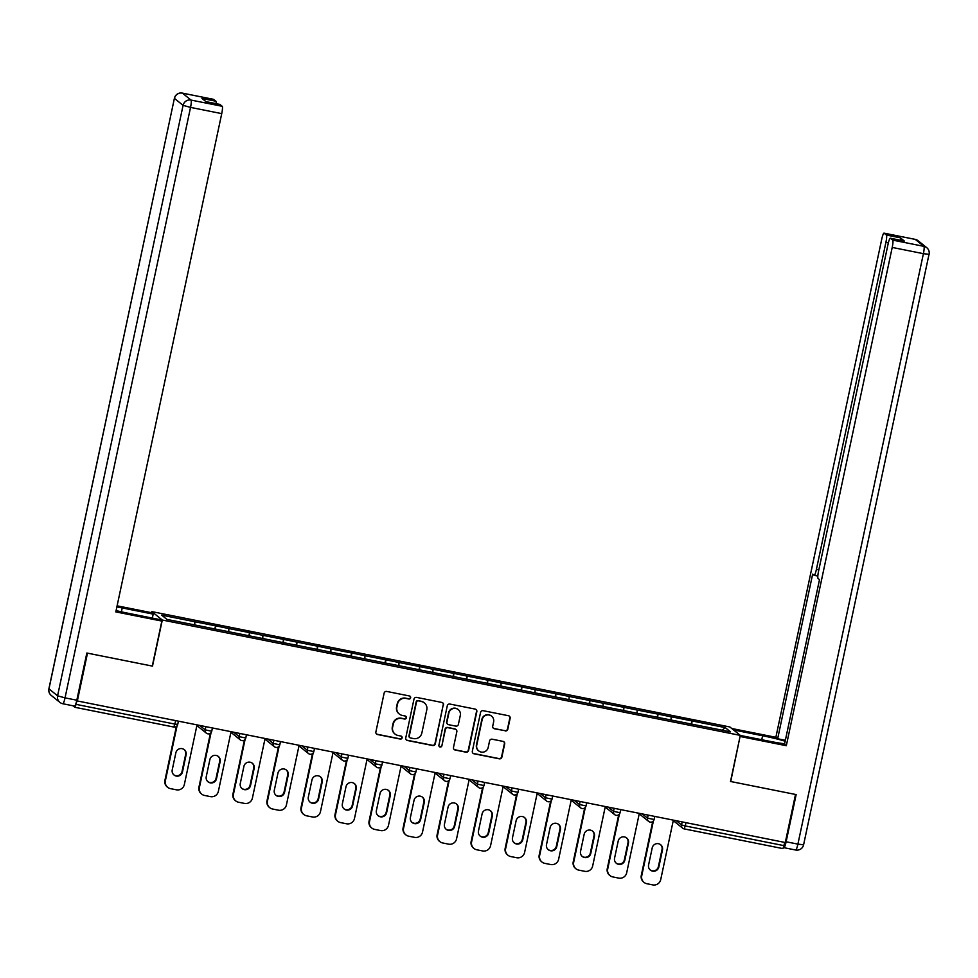 <?xml version="1.0" encoding="UTF-8"?>
<svg xmlns="http://www.w3.org/2000/svg" width="978" height="978" viewBox="0 0 978 978"><rect width="100%" height="100%" fill="white"/><g stroke="black" fill="none" stroke-linecap="round" stroke-linejoin="round"><path stroke-width="1.47" d="M410.65 697.791A1.553 1.528 128.8 0 0 409.476 695.981L386.726 691.434A2.213 2.176 128.8 0 0 384.122 693.17L375.882 731.947A2.213 2.176 128.8 0 0 377.569 734.527L400.308 739.075A1.553 1.528 128.8 0 0 401.603 736.361A1.553 1.528 128.8 0 0 400.956 736.055L398.009 735.468A7.066 6.968 128.8 0 1 392.63 727.204L393.315 723.977A7.066 6.968 128.8 0 1 401.628 718.451L404.574 719.038A1.553 1.528 128.8 0 0 405.858 716.324A1.553 1.528 128.8 0 0 405.21 716.018L402.276 715.431A7.066 6.968 128.8 0 1 396.885 707.167L397.569 703.94A7.066 6.968 128.8 0 1 405.882 698.402L408.828 699.001A1.553 1.528 128.8 0 0 410.65 697.791M399.305 714.038L399 713.793A7.066 6.968 128.8 0 1 396.579 706.923L397.264 703.695A7.066 6.968 128.8 0 1 405.589 698.158L408.523 698.757A1.553 1.528 128.8 0 0 409.965 696.165M376.493 733.965A2.213 2.176 128.8 0 0 377.264 734.282L400.014 738.83A1.553 1.528 128.8 0 0 401.445 736.251M395.039 734.075L394.733 733.83A7.066 6.968 128.8 0 1 392.325 726.96L393.009 723.732A7.066 6.968 128.8 0 1 401.322 718.207L404.269 718.793A1.553 1.528 128.8 0 0 405.699 716.202M505.21 730.921A2.213 2.176 128.8 0 0 507.814 729.197L510.125 718.317A2.213 2.176 128.8 0 0 508.438 715.725L483.181 710.688A2.213 2.176 128.8 0 0 480.577 712.412L472.337 751.202A2.213 2.176 128.8 0 0 474.012 753.781L499.281 758.818A2.213 2.176 128.8 0 0 501.873 757.094L504.672 743.952A2.213 2.176 128.8 0 0 502.985 741.373L492.178 739.209A2.213 2.176 128.8 0 0 489.575 740.945L488.193 747.461A5.917 5.819 128.8 0 1 478.755 750.921A5.917 5.819 128.8 0 1 476.738 745.175L482.166 719.637A5.917 5.819 128.8 0 1 491.604 716.177A5.917 5.819 128.8 0 1 493.621 721.923L492.716 726.177A2.213 2.176 128.8 0 0 494.403 728.757L504.905 730.676A2.213 2.176 128.8 0 0 507.509 728.952L509.819 718.072A2.213 2.176 128.8 0 0 509.208 716.043M77.286 701.226L87.494 653.145L152.495 666.128L162.299 620.028L740.297 735.383L730.505 781.483L795.505 794.454L785.285 842.523L76.822 700.847L76.076 704.368L174.879 724.087L175.575 720.835M443.535 705.028A2.213 2.176 128.8 0 0 441.86 702.436L416.591 697.4A2.213 2.176 128.8 0 0 413.987 699.123L405.748 737.913A2.213 2.176 128.8 0 0 407.435 740.493L432.692 745.529A2.213 2.176 128.8 0 0 435.296 743.806L443.23 704.783A2.213 2.176 128.8 0 0 442.631 702.754M449.88 704.05L475.149 709.087A2.213 2.176 128.8 0 1 476.824 711.666L468.584 750.456A2.213 2.176 128.8 0 1 465.993 752.18L455.173 750.016A2.213 2.176 128.8 0 1 453.486 747.436L456.836 731.715A2.213 2.176 128.8 0 0 455.149 729.123L447.985 727.693A2.213 2.176 128.8 0 0 445.381 729.429L441.897 745.798A1.553 1.528 128.8 0 1 439.428 746.703A1.553 1.528 128.8 0 1 438.902 745.199L447.288 705.774A2.213 2.176 128.8 0 1 449.88 704.05M162.299 620.028L151.847 611.617L729.857 726.972L740.297 735.383M691.201 724.087L691.874 720.896L671.152 716.764L671.042 720.004M691.874 720.896L725.236 727.608L730.529 731.874L166.92 619.392L161.627 615.125L194.891 621.764L194.671 624.93M214.842 629.013L215.515 625.822L194.891 621.764M215.515 625.822L228.913 628.548L228.705 631.727M248.864 635.798L249.537 632.619L228.913 628.548M249.537 632.619L262.935 635.345L262.727 638.512M282.887 642.595L283.571 639.404L262.935 635.345M283.571 639.404L296.957 642.13L296.75 645.309M316.921 649.38L317.593 646.201L296.957 642.13M317.593 646.201L330.992 648.927L330.784 652.094M350.943 656.177L351.615 652.986L330.992 648.927M351.615 652.986L365.014 655.712L364.806 658.891M384.965 662.962L385.65 659.783L365.014 655.712M385.65 659.783L399.036 662.509L398.828 665.676M418.987 669.759L419.672 666.568L399.036 662.509M419.672 666.568L433.071 669.294L432.851 672.461M453.022 676.544L453.694 673.365L433.071 669.294M453.694 673.365L467.093 676.091L466.885 679.258M487.044 683.341L487.716 680.15L467.093 676.091M487.716 680.15L501.115 682.876L500.907 686.043M521.066 690.126L521.751 686.947L501.115 682.876M521.751 686.947L535.149 689.673L534.929 692.84M555.101 696.923L555.773 693.732L535.149 689.673M555.773 693.732L569.172 696.458L568.964 699.625M589.123 703.708L589.795 700.529L569.172 696.458M589.795 700.529L603.194 703.255L602.986 706.422M623.145 710.505L623.83 707.314L603.194 703.255M623.83 707.314L637.216 710.04L637.008 713.206M657.179 717.29L657.852 714.111L637.216 710.04M657.852 714.111L671.25 716.837M657.937 714.184L657.729 717.4M623.915 707.387L623.707 710.615M589.893 700.603L589.673 703.818M555.871 693.805L555.651 697.033M521.836 687.021L521.629 690.236M487.814 680.223L487.594 683.451M453.792 673.439L453.572 676.654M419.758 666.641L419.55 669.869M385.735 659.857L385.528 663.072M351.713 653.059L351.493 656.287M317.679 646.275L317.471 649.49M283.657 639.478L283.449 642.705M249.634 632.693L249.414 635.908M215.612 625.896L215.392 629.123M73.069 705.798L74.964 707.314L76.076 704.368M784.772 842.425L782.962 848.611L684.111 828.867A3.374 3.325 -51.2 0 1 681.544 824.931L682.179 821.948M151.59 612.827L151.847 611.617M691.972 720.969L691.752 724.197M725.236 727.608L722.192 730.211M406.359 739.93A2.213 2.176 128.8 0 0 407.129 740.248L432.386 745.285A2.213 2.176 128.8 0 0 434.99 743.561L443.23 704.783M418.303 700.884A1.553 1.528 128.8 0 0 416.481 702.094L409.256 736.141A1.553 1.528 128.8 0 0 410.43 737.95L413.535 738.561A7.066 6.968 128.8 0 0 421.848 733.035L426.799 709.771A7.066 6.968 128.8 0 0 421.408 701.507L417.997 700.639A1.553 1.528 128.8 0 0 416.188 701.849L416.481 702.094M409.782 737.644L409.476 737.4A1.553 1.528 128.8 0 1 408.951 735.896L416.188 701.849M424.379 702.889L424.073 702.644A7.066 6.968 128.8 0 0 421.102 701.263L421.408 701.507M417.997 700.639L421.102 701.263M454.098 749.454A2.213 2.176 128.8 0 0 454.868 749.771L465.687 751.935A2.213 2.176 128.8 0 0 468.279 750.199L476.53 711.422A2.213 2.176 128.8 0 0 475.919 709.405M456.078 729.564L455.772 729.319A2.213 2.176 128.8 0 0 454.843 728.879L447.679 727.449A2.213 2.176 128.8 0 0 445.076 729.185L441.897 745.798M439.293 746.569A1.553 1.528 128.8 0 0 441.591 745.554M460.308 715.395A5.917 5.819 128.8 0 0 458.291 709.637A5.917 5.819 128.8 0 0 448.853 713.109L446.934 722.094A2.213 2.176 128.8 0 0 448.621 724.686L455.797 726.116A2.213 2.176 128.8 0 0 458.389 724.38L460.308 715.395M458.291 709.637L457.985 709.392A5.917 5.819 128.8 0 0 448.547 712.852L448.853 713.109M447.692 724.246L447.386 724.001A2.213 2.176 128.8 0 1 446.628 721.85L448.547 712.852M493.328 728.194A2.213 2.176 128.8 0 0 494.098 728.512L504.905 730.676M491.604 716.177L491.298 715.933A5.917 5.819 128.8 0 0 481.861 719.392L482.166 719.637M478.755 750.921L478.45 750.676A5.917 5.819 128.8 0 1 476.433 744.93L481.861 719.392M472.936 753.219A2.213 2.176 128.8 0 0 473.707 753.537L498.976 758.573A2.213 2.176 128.8 0 0 501.567 756.85L504.367 743.708A2.213 2.176 128.8 0 0 503.756 741.691M164.915 780.395L165.368 780.762A6.748 6.65 128.8 0 0 167.678 787.327L167.214 786.96A6.748 6.65 -51.2 0 1 164.915 780.395L176.37 726.483M184.072 749.49A5.293 5.208 -51.2 0 1 185.661 754.441L182.018 771.569A5.293 5.208 -51.2 0 1 173.815 774.845M165.368 780.762L177.042 725.859M167.678 787.327A6.748 6.65 128.8 0 0 170.514 788.647L176.407 789.821A6.748 6.65 128.8 0 0 184.341 784.552L196.981 725.114M175.869 752.767A5.293 5.208 -51.2 0 1 184.304 749.674A5.293 5.208 -51.2 0 1 186.113 754.808L182.483 771.935A5.293 5.208 -51.2 0 1 174.035 775.028A5.293 5.208 -51.2 0 1 172.226 769.882L175.869 752.767M198.937 787.18L199.39 787.547A6.748 6.65 128.8 0 0 201.7 794.112L201.248 793.745A6.748 6.65 -51.2 0 1 198.937 787.18L210.392 733.268M218.106 756.287A5.293 5.208 -51.2 0 1 219.683 761.239L216.052 778.354A5.293 5.208 -51.2 0 1 207.837 781.63M199.39 787.547L211.065 732.644M201.7 794.112A6.748 6.65 128.8 0 0 204.536 795.444L210.429 796.618A6.748 6.65 128.8 0 0 218.375 791.336L231.004 731.899M209.891 759.551A5.293 5.208 -51.2 0 1 218.338 756.459A5.293 5.208 -51.2 0 1 220.148 761.605L216.505 778.72A5.293 5.208 -51.2 0 1 208.057 781.825A5.293 5.208 -51.2 0 1 206.248 776.679L209.891 759.551M232.96 793.977L233.424 794.344A6.748 6.65 128.8 0 0 235.722 800.909L235.27 800.542A6.748 6.65 -51.2 0 1 232.96 793.977L244.427 740.065M252.128 763.072A5.293 5.208 -51.2 0 1 253.718 768.023L250.075 785.151A5.293 5.208 -51.2 0 1 241.859 788.427M233.424 794.344L245.087 739.441M235.722 800.909A6.748 6.65 128.8 0 0 238.559 802.229L244.451 803.403A6.748 6.65 128.8 0 0 252.397 798.134L265.026 738.696M243.913 766.349A5.293 5.208 -51.2 0 1 252.361 763.256A5.293 5.208 -51.2 0 1 254.17 768.39L250.527 785.517A5.293 5.208 -51.2 0 1 242.092 788.61A5.293 5.208 -51.2 0 1 240.282 783.464L243.913 766.349M266.994 800.762L267.446 801.129A6.748 6.65 128.8 0 0 269.757 807.694L269.292 807.327A6.748 6.65 -51.2 0 1 266.994 800.762L278.449 746.85M286.151 769.869A5.293 5.208 -51.2 0 1 287.74 774.82L284.097 791.935A5.293 5.208 -51.2 0 1 275.894 795.212M267.446 801.129L279.121 746.226M269.757 807.694A6.748 6.65 128.8 0 0 272.593 809.026L278.473 810.2A6.748 6.65 128.8 0 0 286.42 804.918L299.06 745.48M277.948 773.133A5.293 5.208 -51.2 0 1 286.383 770.041A5.293 5.208 -51.2 0 1 288.192 775.187L284.561 792.302A5.293 5.208 -51.2 0 1 276.114 795.407A5.293 5.208 -51.2 0 1 274.305 790.261L277.948 773.133M301.016 807.559L301.468 807.926A6.748 6.65 128.8 0 0 303.779 814.491L303.327 814.124A6.748 6.65 -51.2 0 1 301.016 807.559L312.471 753.647M320.185 776.654A5.293 5.208 -51.2 0 1 321.762 781.605L318.131 798.733A5.293 5.208 -51.2 0 1 309.916 802.009M301.468 807.926L313.143 753.023M303.779 814.491A6.748 6.65 128.8 0 0 306.615 815.811L312.508 816.985A6.748 6.65 128.8 0 0 320.454 811.716L333.082 752.278M311.97 779.931A5.293 5.208 -51.2 0 1 320.417 776.838A5.293 5.208 -51.2 0 1 322.227 781.972L318.584 799.099A5.293 5.208 -51.2 0 1 310.136 802.192A5.293 5.208 -51.2 0 1 308.327 797.046L311.97 779.931M335.038 814.344L335.503 814.711A6.748 6.65 128.8 0 0 337.801 821.275L337.349 820.909A6.748 6.65 -51.2 0 1 335.038 814.344L346.505 760.432M354.207 783.451A5.293 5.208 -51.2 0 1 355.796 788.402L352.153 805.517A5.293 5.208 -51.2 0 1 343.938 808.794M335.503 814.711L347.166 759.808M337.801 821.275A6.748 6.65 128.8 0 0 340.637 822.608L346.53 823.782A6.748 6.65 128.8 0 0 354.476 818.5L367.105 759.062M345.992 786.715A5.293 5.208 -51.2 0 1 354.439 783.622A5.293 5.208 -51.2 0 1 356.249 788.769L352.606 805.884A5.293 5.208 -51.2 0 1 344.158 808.989A5.293 5.208 -51.2 0 1 342.361 803.843L345.992 786.715M116.101 610.578A25.33 2.005 12 0 0 129.072 613.45L160.05 619.636L161.847 621.079L115.82 611.898L221.737 113.619L190.539 107.397L65.037 697.864L76.81 700.211L86.846 653.023L152.275 666.079L161.847 621.079M121.394 611.825L122.226 607.937A25.33 2.005 12 0 0 116.883 606.922M122.226 607.937L153.191 614.123L151.407 612.668L117.115 605.822M152.348 618.096L153.191 614.123M213.436 99.328A6.748 1.039 101.3 0 1 213.522 99.328A6.748 1.039 101.3 0 1 213.607 99.365L215.918 101.223A6.748 1.039 101.3 0 1 216.15 103.668M219.744 104.401A6.748 1.039 101.3 0 1 219.83 104.401A6.748 1.039 101.3 0 1 219.903 104.438L222.214 106.296A6.748 1.039 101.3 0 1 221.737 113.619M215.918 101.223L201.957 98.436L205.942 101.651L219.903 104.438M76.81 700.211A6.748 1.039 101.3 0 1 74.572 706.104A6.748 1.039 101.3 0 1 74.499 706.067M733.537 729.943L762.608 735.749A25.33 2.005 12 0 1 785.151 741.238M740.285 735.444L769.454 741.263A25.33 2.005 12 0 0 784.613 743.781M783.598 847.461L783.806 847.62A6.748 1.039 -78.7 0 0 783.891 847.669A6.748 1.039 -78.7 0 0 786.116 841.777L796.153 794.588L730.725 781.52L740.089 736.373M740.285 736.52L786.312 745.713L784.515 744.27L819.503 579.636L818.073 578.487A6.748 1.039 -78.7 0 1 818.562 571.164L888.073 244.109A6.748 1.039 -78.7 0 1 890.31 238.216L904.271 241.004A6.748 1.039 101.3 0 1 904.344 241.04L900.359 237.825A6.748 1.039 101.3 0 1 900.591 240.27M785.358 740.285L777.657 738.745L775.86 737.302L881.777 239.023A6.748 1.039 -78.7 0 1 884.014 233.143A6.748 1.039 -78.7 0 1 884.088 233.18L886.398 235.038L900.359 237.825M731.74 728.5L775.86 737.302M786.312 745.713L892.217 247.434A6.748 1.039 -78.7 0 0 892.706 240.123L890.383 238.253A6.748 1.039 -78.7 0 0 890.31 238.216M888.366 242.85L885.909 242.361L816.398 569.428A6.748 1.039 -78.7 0 1 814.161 575.308A6.748 1.039 -78.7 0 1 814.087 575.272L812.657 574.123L777.657 738.745M885.909 242.361A6.748 1.039 -78.7 0 0 886.398 235.038M369.073 821.141L369.525 821.508A6.748 6.65 128.8 0 0 371.836 828.073L371.371 827.706A6.748 6.65 -51.2 0 1 369.073 821.141L380.528 767.229M388.229 790.236A5.293 5.208 -51.2 0 1 389.819 795.187L386.176 812.315A5.293 5.208 -51.2 0 1 377.973 815.591M369.525 821.508L381.188 766.605M371.836 828.073A6.748 6.65 128.8 0 0 374.672 829.393L380.552 830.566A6.748 6.65 128.8 0 0 388.498 825.298L401.139 765.86M380.026 793.513A5.293 5.208 -51.2 0 1 388.462 790.42A5.293 5.208 -51.2 0 1 390.271 795.554L386.628 812.681A5.293 5.208 -51.2 0 1 378.193 815.774A5.293 5.208 -51.2 0 1 376.383 810.628L380.026 793.513M403.095 827.926L403.547 828.293A6.748 6.65 128.8 0 0 405.858 834.857L405.405 834.491A6.748 6.65 -51.2 0 1 403.095 827.926L414.55 774.014M422.264 797.033A5.293 5.208 -51.2 0 1 423.841 801.984L420.198 819.099A5.293 5.208 -51.2 0 1 411.995 822.376M403.547 828.293L415.222 773.39M405.858 834.857A6.748 6.65 128.8 0 0 408.694 836.19L414.586 837.364A6.748 6.65 128.8 0 0 422.52 832.082L435.161 772.644M414.049 800.297A5.293 5.208 -51.2 0 1 422.496 797.204A5.293 5.208 -51.2 0 1 424.293 802.351L420.662 819.466A5.293 5.208 -51.2 0 1 412.215 822.571A5.293 5.208 -51.2 0 1 410.405 817.425L414.049 800.297M437.117 834.723L437.582 835.09A6.748 6.65 128.8 0 0 439.88 841.655L439.428 841.288A6.748 6.65 -51.2 0 1 437.117 834.723L448.584 780.811M456.286 803.818A5.293 5.208 -51.2 0 1 457.863 808.769L454.232 825.897A5.293 5.208 -51.2 0 1 446.017 829.173M437.582 835.09L449.244 780.187M439.88 841.655A6.748 6.65 128.8 0 0 442.716 842.975L448.609 844.148A6.748 6.65 128.8 0 0 456.555 838.88L469.183 779.442M448.071 807.095A5.293 5.208 -51.2 0 1 456.518 804.002A5.293 5.208 -51.2 0 1 458.327 809.136L454.684 826.263A5.293 5.208 -51.2 0 1 446.237 829.356A5.293 5.208 -51.2 0 1 444.44 824.21L448.071 807.095M471.139 841.508L471.604 841.875A6.748 6.65 128.8 0 0 473.914 848.439L473.45 848.073A6.748 6.65 -51.2 0 1 471.139 841.508L482.606 787.596M490.308 810.615A5.293 5.208 -51.2 0 1 491.897 815.566L488.254 832.681A5.293 5.208 -51.2 0 1 480.039 835.958M471.604 841.875L483.266 786.972M473.914 848.439A6.748 6.65 128.8 0 0 476.751 849.772L482.631 850.946A6.748 6.65 128.8 0 0 490.577 845.664L503.205 786.226M482.105 813.879A5.293 5.208 -51.2 0 1 490.54 810.786A5.293 5.208 -51.2 0 1 492.35 815.933L488.707 833.048A5.293 5.208 -51.2 0 1 480.271 836.153A5.293 5.208 -51.2 0 1 478.462 831.007L482.105 813.879M505.174 848.305L505.626 848.672A6.748 6.65 128.8 0 0 507.937 855.237L507.484 854.87A6.748 6.65 -51.2 0 1 505.174 848.305L516.629 794.393M524.33 817.4A5.293 5.208 -51.2 0 1 525.919 822.351L522.276 839.479A5.293 5.208 -51.2 0 1 514.073 842.755M505.626 848.672L517.301 793.769M507.937 855.237A6.748 6.65 128.8 0 0 510.773 856.557L516.665 857.73A6.748 6.65 128.8 0 0 524.599 852.461L537.24 793.024M516.127 820.676A5.293 5.208 -51.2 0 1 524.575 817.584A5.293 5.208 -51.2 0 1 526.372 822.718L522.741 839.845A5.293 5.208 -51.2 0 1 514.294 842.938A5.293 5.208 -51.2 0 1 512.484 837.791L516.127 820.676M539.196 855.09L539.648 855.457A6.748 6.65 128.8 0 0 541.959 862.021L541.506 861.655A6.748 6.65 -51.2 0 1 539.196 855.09L550.651 801.178M558.365 824.197A5.293 5.208 -51.2 0 1 559.942 829.148L556.311 846.263A5.293 5.208 -51.2 0 1 548.096 849.54M539.648 855.457L551.323 800.554M541.959 862.021A6.748 6.65 128.8 0 0 544.795 863.354L550.687 864.528A6.748 6.65 128.8 0 0 558.634 859.246L571.262 799.808M550.149 827.461A5.293 5.208 -51.2 0 1 558.597 824.368A5.293 5.208 -51.2 0 1 560.406 829.515L556.763 846.63A5.293 5.208 -51.2 0 1 548.316 849.735A5.293 5.208 -51.2 0 1 546.506 844.589L550.149 827.461M573.218 861.887L573.683 862.254A6.748 6.65 128.8 0 0 575.981 868.819L575.529 868.452A6.748 6.65 -51.2 0 1 573.218 861.887L584.685 807.975M592.387 830.982A5.293 5.208 -51.2 0 1 593.976 835.933L590.333 853.06A5.293 5.208 -51.2 0 1 582.118 856.337M573.683 862.254L585.345 807.351M575.981 868.819A6.748 6.65 128.8 0 0 578.817 870.139L584.71 871.312A6.748 6.65 128.8 0 0 592.656 866.043L605.284 806.605M584.172 834.258A5.293 5.208 -51.2 0 1 592.619 831.166A5.293 5.208 -51.2 0 1 594.428 836.3L590.785 853.427A5.293 5.208 -51.2 0 1 582.35 856.52A5.293 5.208 -51.2 0 1 580.541 851.373L584.172 834.258M607.252 868.672L607.705 869.039A6.748 6.65 128.8 0 0 610.015 875.603L609.551 875.237A6.748 6.65 -51.2 0 1 607.252 868.672L618.707 814.76M626.409 837.779A5.293 5.208 -51.2 0 1 627.998 842.73L624.355 859.845A5.293 5.208 -51.2 0 1 616.152 863.122M607.705 869.039L619.38 814.136M610.015 875.603A6.748 6.65 128.8 0 0 612.851 876.936L618.744 878.11A6.748 6.65 128.8 0 0 626.678 872.828L639.319 813.39M618.206 841.043A5.293 5.208 -51.2 0 1 626.641 837.95A5.293 5.208 -51.2 0 1 628.451 843.097L624.82 860.212A5.293 5.208 -51.2 0 1 616.372 863.317A5.293 5.208 -51.2 0 1 614.563 858.171L618.206 841.043M641.275 875.469L641.727 875.836A6.748 6.65 128.8 0 0 644.037 882.4L643.585 882.034A6.748 6.65 -51.2 0 1 641.275 875.469L652.729 821.544M660.443 844.564A5.293 5.208 -51.2 0 1 662.02 849.515L658.39 866.642A5.293 5.208 -51.2 0 1 650.174 869.919M641.727 875.836L653.402 820.933M644.037 882.4A6.748 6.65 128.8 0 0 646.874 883.721L652.766 884.894A6.748 6.65 128.8 0 0 660.712 879.625L673.341 820.187M652.228 847.84A5.293 5.208 -51.2 0 1 660.676 844.747A5.293 5.208 -51.2 0 1 662.485 849.882L658.842 867.009A5.293 5.208 -51.2 0 1 650.394 870.102A5.293 5.208 -51.2 0 1 648.585 864.955L652.228 847.84M74.964 707.314L173.766 727.033L75 707.302M178.375 721.397L177.727 724.417A3.374 3.374 0 0 1 173.766 727.033L174.879 724.087L177.703 724.368M685.957 822.706L685.272 825.945L784.075 845.664M676.409 820.799L681.544 824.931L685.272 825.945L684.16 828.892L782.962 848.611M200.05 725.725L205.184 729.857L205.82 726.874M207.788 733.818A3.374 3.374 0 0 0 211.761 731.214L205.184 729.857A3.374 3.325 -51.2 0 0 206.334 733.133A3.374 3.374 0 0 0 207.788 733.818A3.374 3.325 -51.2 0 1 206.334 733.133L197.715 726.202A3.374 3.325 -51.2 0 1 196.945 725.297A3.374 3.374 0 0 0 197.715 726.202M234.072 732.51L239.207 736.642L239.842 733.659M268.106 739.307L273.229 743.439L273.864 740.456M302.129 746.092L307.263 750.224L307.899 747.241M336.151 752.889L341.285 757.021L341.921 754.038M370.185 759.674L375.307 763.806L375.943 760.823M404.207 766.471L409.342 770.603L409.965 767.62M438.23 773.256L443.364 777.388L444 774.405M472.264 780.053L477.386 784.185L478.022 781.202M506.286 786.838L511.408 790.97L512.044 787.987M540.308 793.635L545.443 797.767L546.079 794.784M574.331 800.42L579.465 804.552L580.101 801.569M608.365 807.217L613.487 811.349L614.123 808.366M642.387 814.002L647.522 818.134L648.157 815.151M212.397 728.182L211.725 731.165M246.419 734.979L245.784 737.999L239.207 736.642A3.374 3.325 -51.2 0 0 240.356 739.93A3.374 3.374 0 0 0 245.784 737.999L245.747 737.95M241.774 740.59A3.374 3.325 -51.2 0 1 240.356 739.93L231.749 732.987A3.374 3.325 -51.2 0 1 230.967 732.082A3.374 3.374 0 0 0 231.749 732.987M280.454 741.764L279.806 744.796L273.229 743.439A3.374 3.325 -51.2 0 0 274.39 746.715A3.374 3.374 0 0 0 279.806 744.796L279.781 744.747M275.808 747.388A3.374 3.325 -51.2 0 1 274.39 746.715L265.772 739.784A3.374 3.325 -51.2 0 1 264.989 738.879A3.374 3.374 0 0 0 265.772 739.784M314.476 748.561L313.828 751.581L307.263 750.224A3.374 3.325 -51.2 0 0 308.412 753.512A3.374 3.374 0 0 0 313.828 751.581L313.804 751.532M309.83 754.172A3.374 3.325 -51.2 0 1 308.412 753.512L299.794 746.569A3.374 3.325 -51.2 0 1 299.023 745.664A3.374 3.374 0 0 0 299.794 746.569M348.498 755.346L347.862 758.378L341.285 757.021A3.374 3.325 -51.2 0 0 342.434 760.297A3.374 3.374 0 0 0 347.862 758.378L347.826 758.329M343.853 760.97A3.374 3.325 -51.2 0 1 342.434 760.297L333.828 753.366A3.374 3.325 -51.2 0 1 333.046 752.461A3.374 3.374 0 0 0 333.828 753.366M382.532 762.143L381.885 765.163L375.307 763.806A3.374 3.325 -51.2 0 0 376.469 767.094A3.374 3.374 0 0 0 381.885 765.163L381.86 765.114M377.887 767.754A3.374 3.325 -51.2 0 1 376.469 767.094L367.85 760.15A3.374 3.325 -51.2 0 1 367.068 759.246A3.374 3.374 0 0 0 367.85 760.15M411.946 774.564A3.374 3.374 0 0 0 415.907 771.96L409.342 770.603A3.374 3.325 -51.2 0 0 410.491 773.879A3.374 3.374 0 0 0 411.946 774.564A3.374 3.325 -51.2 0 1 410.491 773.879L401.872 766.948A3.374 3.325 -51.2 0 1 401.09 766.031A3.374 3.374 0 0 0 401.872 766.948M416.555 768.928L415.882 771.911M450.577 775.725L449.941 778.745L443.364 777.388A3.374 3.325 -51.2 0 0 444.513 780.676A3.374 3.374 0 0 0 449.941 778.745L449.904 778.696M445.931 781.336A3.374 3.325 -51.2 0 1 444.513 780.676L435.895 773.732A3.374 3.325 -51.2 0 1 435.124 772.828M484.611 782.51L483.963 785.542L477.386 784.185A3.374 3.325 -51.2 0 0 478.548 787.461A3.374 3.374 0 0 0 483.963 785.542L483.927 785.493M479.966 788.134A3.374 3.325 -51.2 0 1 478.548 787.461L469.929 780.53A3.374 3.325 -51.2 0 1 469.147 779.613M514.025 794.943A3.374 3.374 0 0 0 517.985 792.327L511.408 790.97A3.374 3.325 -51.2 0 0 512.57 794.258A3.374 3.374 0 0 0 514.025 794.943A3.374 3.325 -51.2 0 1 512.57 794.258L503.951 787.314A3.374 3.325 -51.2 0 1 503.169 786.41A3.374 3.374 0 0 0 503.951 787.314M552.656 796.092L552.02 799.124L545.443 797.767A3.374 3.325 -51.2 0 0 546.592 801.043A3.374 3.374 0 0 0 552.02 799.124L551.983 799.075M548.01 801.715A3.374 3.325 -51.2 0 1 546.592 801.043L537.973 794.112A3.374 3.325 -51.2 0 1 537.203 793.195M586.678 802.889L586.042 805.909L579.465 804.552A3.374 3.325 -51.2 0 0 580.614 807.84A3.374 3.374 0 0 0 586.042 805.909L586.005 805.86M582.032 808.5A3.374 3.325 -51.2 0 1 580.614 807.84L572.008 800.896A3.374 3.325 -51.2 0 1 571.225 799.992A3.374 3.374 0 0 0 572.008 800.896M616.103 815.31A3.374 3.374 0 0 0 620.064 812.706L613.487 811.349A3.374 3.325 -51.2 0 0 614.649 814.625A3.374 3.374 0 0 0 616.103 815.31A3.374 3.325 -51.2 0 1 614.649 814.625L606.03 807.694A3.374 3.325 -51.2 0 1 605.248 806.777A3.374 3.374 0 0 0 606.03 807.694M620.712 809.674L620.04 812.657M654.734 816.471L654.099 819.491L647.522 818.134A3.374 3.325 -51.2 0 0 648.671 821.422A3.374 3.374 0 0 0 654.099 819.491L654.062 819.442M650.089 822.082A3.374 3.325 -51.2 0 1 648.671 821.422L640.052 814.478A3.374 3.325 -51.2 0 1 639.282 813.574M674.086 821.275A3.374 3.325 -51.2 0 1 673.304 820.359A3.374 3.374 0 0 0 674.086 821.275L682.693 828.207A3.374 3.374 0 0 0 684.16 828.892M213.607 99.365L182.409 93.142A6.748 1.039 -78.7 0 0 182.336 93.106A6.748 6.748 0 0 0 174.402 98.313L48.961 688.879L57.58 695.823L183.082 105.355L174.475 98.423A6.748 6.65 -51.2 0 1 182.409 93.142L191.028 100.074L222.214 106.296M213.522 99.328L182.336 93.106A6.748 1.039 -78.7 0 0 182.238 93.106M191.028 100.074A6.748 6.65 128.8 0 0 183.082 105.355L190.539 107.397A6.748 1.039 -78.7 0 0 191.028 100.074M51.272 695.444A6.748 6.65 128.8 0 1 48.961 688.879L48.9 688.781A6.748 6.748 0 0 0 51.272 695.444L59.89 702.387A6.748 6.65 -51.2 0 1 57.58 695.823L65.037 697.864A6.748 1.039 -78.7 0 1 62.8 703.744A6.748 1.039 -78.7 0 1 62.726 703.708A6.748 6.65 -51.2 0 1 59.89 702.387A6.748 6.748 0 0 0 62.8 703.744L74.572 706.104M904.344 241.04L890.383 238.253M892.706 240.123L923.892 246.346L915.274 239.402L884.088 233.18M786.116 841.777L797.901 844.124L923.403 253.669L892.217 247.434M816.398 569.428L818.83 569.905M761.764 739.723L762.608 735.749M923.892 246.346A6.748 1.039 101.3 0 1 923.403 253.669L929.1 254.329A6.748 6.748 0 0 0 926.728 247.666A6.748 6.65 128.8 0 0 923.892 246.346M915.274 239.402A6.748 6.65 -51.2 0 1 918.11 240.735A6.748 6.748 0 0 0 915.2 239.365A6.748 1.039 101.3 0 1 915.274 239.402M915.115 239.365A6.748 1.039 101.3 0 1 915.2 239.365L884.014 233.143M929.039 254.231L803.598 844.796L797.901 844.124A6.748 1.039 101.3 0 1 795.664 850.016A6.748 1.039 101.3 0 1 795.591 849.98M803.525 844.699L803.598 844.796A6.748 6.748 0 0 1 795.664 850.016L783.891 847.669M435.124 772.84A3.374 3.374 0 0 0 435.895 773.732M469.147 779.625A3.374 3.374 0 0 0 469.929 780.53M518.633 789.307L517.985 792.327M537.191 793.207A3.374 3.374 0 0 0 537.973 794.112M639.27 813.586A3.374 3.374 0 0 0 640.052 814.478M174.402 98.313L48.9 688.781M219.83 104.401L205.906 101.626M926.728 247.666L918.11 240.735M814.161 575.308L817.84 576.042"/></g></svg>
